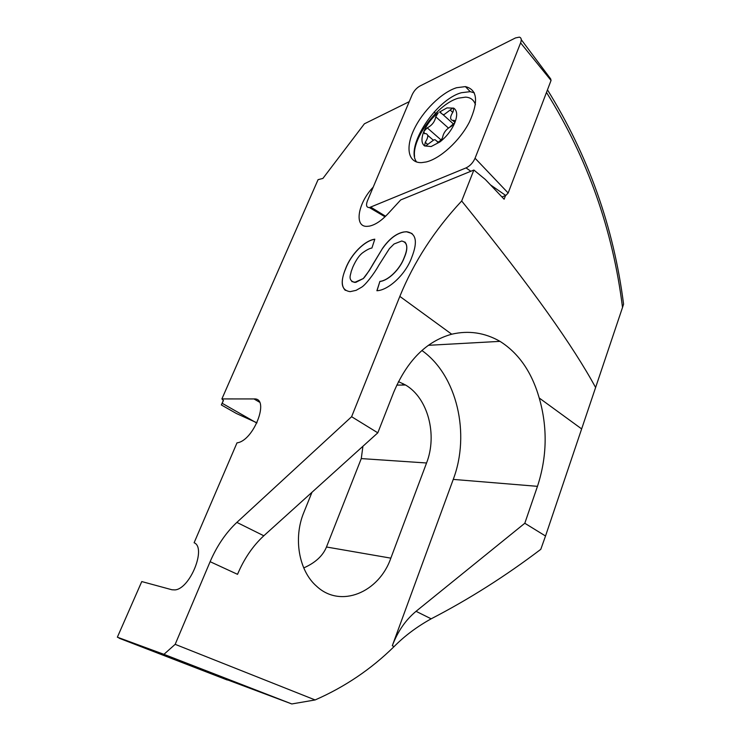 <?xml version="1.0" encoding="UTF-8"?>
<svg xmlns="http://www.w3.org/2000/svg" width="741" height="741" viewBox="0 0 741 741"><rect width="100%" height="100%" fill="white"/><g stroke="black" fill="none" stroke-linecap="round" stroke-linejoin="round"><path stroke-width="1.11" d="M367.397 200.922C365.795 205.331 366.462 207.554 369.398 207.582L466.033 167.911C470.007 165.993 473.017 162.761 475.055 158.222L520.599 42.885C521.757 39.653 521.349 37.735 519.367 37.124L515.467 37.939L419.943 86.021C416.581 87.938 413.987 90.847 412.144 94.755L367.397 200.922M474.333 92.838L470.229 91.662L461.458 92.708C435.662 99.59 404.901 147.172 416.646 162.029M426.214 161.955L421.601 162.631C408.217 163.15 405.207 147.978 413.969 129.582C422.602 111.196 441.469 92.449 456.567 87.725L465.394 86.604C477.417 89.568 478.751 101.387 469.405 122.052C459.781 140.827 440.293 158.62 426.214 161.955M521.256 39.643L550.674 78.898L551.045 80.463L508.159 193.003L505.779 195.494L501.944 196.939M439.57 111.993L443.007 114.623L444.304 114.438L452.695 108.121L453.733 108.158L446.98 107.899L439.57 111.993M453.733 108.158L453.112 111.743C449.926 116.763 449.815 119.671 452.77 120.477L454.168 120.338L454.826 122.719C457.595 115.383 457.234 110.529 453.733 108.158M431.16 146.533L440.006 141.864C446.656 136.585 451.593 130.203 454.826 122.719L451.334 126.331C446.369 128.851 443.442 132.639 442.553 137.687L440.006 141.864L438.653 142.587L435.05 139.716L433.893 139.864L425.575 146.033L424.584 145.94L431.16 146.533M475.426 104.648C473.879 99.952 470.618 97.442 465.635 97.127L458.466 98.145C437.95 103.666 411.94 138.382 414.562 156.444M438.246 112.725C431.827 117.93 427.048 124.145 423.898 131.361C421.11 138.484 421.342 143.346 424.584 145.94L425.26 142.309C428.437 137.28 428.576 134.371 425.705 133.575L424.491 133.695L423.898 131.361L427.242 127.86C432.012 125.386 434.847 121.7 435.764 116.791L438.246 112.725M449.926 126.97L453.103 124.118M438.024 142.3L442.145 139.225M148.089 648.968L175.747 659.425L148.089 648.968M372.945 187.76L372.769 187.612C357.801 203.488 353.976 227.042 367.054 226.357L369.416 226.116C375.224 224.866 381.328 220.837 387.728 214.038L400.696 199.94L473.87 170.032L461.68 200.987C434.467 230.173 413.849 261.981 399.834 296.391L451.723 334.21C468.636 330.254 484.734 332.635 500.008 341.36C518.681 353.17 531.76 372.047 539.226 398C547.673 427.455 547.08 456.901 537.466 486.337L524.804 523.257L416.053 611.316C405.605 619.995 397.685 631.471 392.304 645.744L394.101 646.578C404.503 636.019 416.85 626.766 431.16 618.818C468.942 599.274 505.492 576.109 540.791 549.331L545.524 536.012L524.804 523.257M227.292 679.793L291.797 703.95L315.12 699.949C344.834 686.944 371.158 669.16 394.101 646.578M409.245 101.656L364.396 123.803L322.909 178.424L318.074 179.665L221.892 398.917L253.978 398.945C270.326 397.528 253.802 440.997 237 442.849L194.114 542.755C206.646 547.58 190.15 588.854 174.978 589.91L171.968 589.771L141.763 581.565L117.365 637.195L163.937 654.331L175.172 644.337L210.12 561.687C216.974 545.811 225.894 532.714 236.861 522.396L351.614 416.711L399.834 296.391M372.769 187.612L373.214 187.121M403.697 231.998L406.476 231.729C416.136 233.1 417.924 241.566 411.839 257.136C405.92 274.198 388.441 290.342 376.891 290.731L379.901 281.395C388.219 280.561 399.936 269.307 404.206 257.516C408.3 247.716 407.467 242.214 401.705 241.02L394.045 243.993L389.405 248.624L378.771 265.315C374.214 273.716 365.165 285.359 361.386 287.332L356.106 290.342L350.197 291.639C341.369 290.453 339.86 282.747 345.667 268.501C350.891 254.385 364.702 240.399 374.816 239.195L371.908 248.022C369.694 248.365 366.702 249.884 362.923 252.588C359.413 255.052 356.032 259.915 352.79 267.168L351.123 271.752C350.993 274.142 347.288 280.255 354.596 282.414L363.099 278.635C364.109 278.329 369.592 270.317 373.075 264.009L382.634 248.226C389.266 238.852 396.287 233.443 403.697 231.998L406.559 231.794L412.033 233.508M434.143 112.03L435.523 113.429M546.487 92.421C587.539 158.278 612.881 229.951 622.514 307.459L595.616 387.487C573.339 346.695 533.881 290.185 461.68 200.987M505.51 195.596L504.121 199.227L485.355 179.498L473.87 170.032M622.514 307.459L623.57 304.134C613.743 227.255 588.382 155.832 547.469 89.856M595.616 387.487L545.524 536.012M119.273 637.945L117.365 637.195M227.274 680.006L119.153 638.223M291.797 703.95L163.937 654.331M311.97 492.293L303.884 512.337C293.075 538.142 298.892 570.987 316.629 586.251C340.564 608.741 379.049 592.411 390.84 558.149L426.557 462.986C437.598 434.884 427.992 398.01 405.522 384.996L398.454 381.624M303.736 567.912C315.314 562.799 322.891 555.824 326.475 546.997L361.275 458.586L362.914 446.286M210.12 561.687L237.528 574.331C244.141 558.686 252.913 545.839 263.815 535.78L377.808 432.827L393.647 392.415C407.087 360.626 426.436 341.221 451.723 334.21M351.614 416.711L377.808 432.827M175.172 644.337L315.12 699.949M421.898 350.502C457.03 375.168 470.544 433.902 453.251 479.399L392.304 645.744M221.892 398.917L223.421 400.557L221.355 404.957L236.36 413.478L257.007 422.852M222.18 403.289L255.96 422.574M379.901 281.395L377.012 290.713M379.985 281.46C388.312 280.626 400.02 269.372 404.299 257.581L404.206 257.516M404.299 257.581C407.457 250.282 407.643 245.076 404.836 241.964M345.325 290.37C341.129 286.174 341.268 278.903 345.751 268.566L345.667 268.501M345.751 268.566C350.956 254.515 364.683 240.538 374.789 239.287M355.624 282.349L351.845 281.58M355.708 282.404L363.099 278.635M382.634 248.226L369.296 270.558L363.192 278.699M382.717 248.291C389.349 238.917 396.37 233.508 403.78 232.063M551.045 80.463L520.599 42.885M385.607 216.242L370.824 207.184M508.159 193.003L475.055 158.222M505.779 195.494L490.459 184.87M470.859 171.264L466.033 167.911M438.227 142.652L437.218 141.763M452.705 112.317L450.167 110.02M455.104 121.598L453.751 120.385M427.798 144.495L425.26 142.309M440.876 139.78L427.242 127.86M448.379 128.008L435.764 116.791M416.053 611.316L431.16 618.818M539.226 398L581.555 428.844M426.557 462.986L361.275 458.586M390.84 558.149L326.475 546.997M236.861 522.396L263.815 535.78M537.466 486.337L453.251 479.399M223.384 400.307L221.355 404.929M253.978 398.945L259.443 402.141M385.033 216.798L369.398 207.582M470.229 91.662L465.394 86.604M440.969 112.678L440.117 111.91M453.853 124.349L443.007 114.623M454.159 108.834L453.279 108.038M438.403 142.633L437.19 141.577M454.937 122.422L452.77 120.477M455.085 121.172L454.168 120.338M433.198 140.095L427.724 135.334M402.548 385.042L403.095 383.643M396.768 385.125L405.522 384.996M428.372 345.315L500.008 341.36"/></g></svg>
